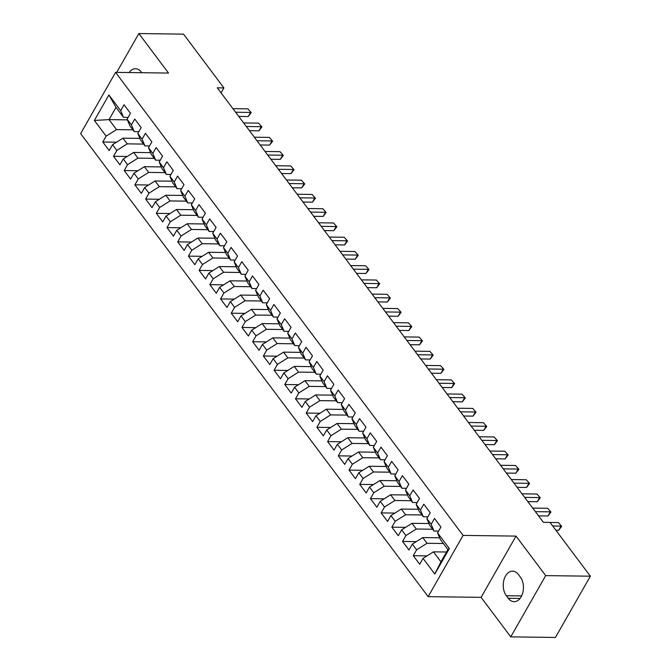 <?xml version="1.0" encoding="UTF-8"?>
<svg xmlns="http://www.w3.org/2000/svg" width="671" height="671" viewBox="0 0 671 671"><rect width="100%" height="100%" fill="white"/><g stroke="black" fill="none" stroke-linecap="round" stroke-linejoin="round"><path stroke-width="1.01" d="M510.757 636.863L545.691 575.617L516.033 536.104L481.099 597.349L510.757 636.863L555.429 637.45L590.371 576.196L550.002 522.424L543.384 522.332L217.278 87.826L223.904 87.918L183.535 34.137L138.863 33.55L116.712 72.384M481.099 597.349L428.148 596.653L80.629 133.621L115.571 72.367L463.082 535.408L428.148 596.653M127.381 119.857L109.037 119.623L94.359 120.453L106.135 136.138L102.789 142.017L109.214 150.572L112.56 144.701L116.846 150.405L113.491 156.284L119.916 164.84L123.271 158.96L127.549 164.672L124.202 170.543L130.627 179.107L133.974 173.227L138.26 178.931L134.905 184.81L141.329 193.374L144.684 187.494L148.962 193.198L145.615 199.077L152.032 207.633L155.387 201.761L159.673 207.465L156.318 213.344L162.743 221.9L166.089 216.02L170.375 221.732L167.02 227.603L173.445 236.167L176.8 230.287L181.078 235.991L177.731 241.87L184.156 250.426L187.503 244.554L191.789 250.258L188.434 256.137L194.858 264.693L198.213 258.821L202.491 264.525L199.144 270.396L205.569 278.96L208.916 273.08L213.202 278.792L209.847 284.663L216.272 293.227L219.627 287.347L223.904 293.051L220.558 298.93L226.974 307.486L230.329 301.615L234.615 307.318L231.26 313.198L237.685 321.753L241.032 315.873L245.318 321.585L241.963 327.456L248.387 336.02L251.742 330.14L256.02 335.844L252.673 341.724L259.098 350.287L262.445 344.408L266.731 350.111L263.376 355.991L269.801 364.546L273.156 358.675L277.433 364.378L274.087 370.258L280.512 378.813L283.858 372.933L288.144 378.645L284.789 384.517L291.214 393.08L294.569 387.201L298.847 392.904L295.5 398.784L301.916 407.339L305.271 401.468L309.557 407.171L306.202 413.051L312.627 421.606L315.974 415.735L320.26 421.438L316.905 427.31L323.33 435.873L326.685 429.994L330.962 435.705L327.616 441.577L334.041 450.14L337.387 444.261L341.673 449.964L338.318 455.844L344.743 464.399L348.098 458.528L352.376 464.231L349.029 470.111L355.445 478.666L358.8 472.787L363.086 478.498L359.731 484.37L366.156 492.933L369.511 487.054L373.789 492.757L370.434 498.637L376.859 507.201L380.214 501.321L384.5 507.024L381.145 512.904L387.57 521.459L390.916 515.588L395.202 521.292L391.847 527.171L398.272 535.726L401.627 529.847L405.905 535.559L402.558 541.43L408.983 549.994L412.329 544.114L416.616 549.817L413.261 555.697L419.685 564.252L423.04 558.381L433.432 551.847L440.931 561.828L447.918 549.583L440.419 539.593L437.576 532.883L449.352 548.576L434.816 574.074L423.04 558.381M94.359 120.453L108.903 94.955L120.679 110.648L123.523 117.358L128.127 117.417M437.576 532.883L440.931 527.012L434.506 518.448L431.159 524.328L426.873 518.624L430.228 512.745L423.804 504.189L420.449 510.061L416.171 504.357L419.518 498.478L413.093 489.922L409.746 495.794L405.46 490.09L408.815 484.219L402.39 475.655L399.035 481.535L394.758 475.823L398.104 469.952L391.679 461.388L388.333 467.268L384.047 461.564L387.402 455.684L380.977 447.129L377.622 453L373.344 447.297L376.691 441.417L370.275 432.862L366.92 438.742L362.634 433.03L365.989 427.159L359.564 418.595L356.217 424.475L351.931 418.771L355.286 412.891L348.861 404.328L345.506 410.207L341.229 404.504L344.575 398.624L338.15 390.069L334.804 395.94L330.518 390.237L333.873 384.357L327.448 375.802L324.093 381.682L319.815 375.97L323.162 370.098L316.737 361.535L313.391 367.414L309.105 361.711L312.46 355.831L306.035 347.276L302.68 353.147L298.402 347.444L301.749 341.564L295.332 333.009L291.977 338.88L287.691 333.177L291.046 327.305L284.621 318.742L281.275 324.621L276.989 318.91L280.344 313.038L273.919 304.475L270.564 310.354L266.286 304.651L269.633 298.771L263.208 290.216L259.862 296.087L255.576 290.384L258.931 284.504L252.506 275.949L249.151 281.828L244.873 276.116L248.22 270.245L241.795 261.682L238.448 267.561L234.162 261.858L237.517 255.978L231.092 247.414L227.737 253.294L223.46 247.591L226.806 241.711L220.39 233.156L217.035 239.027L212.749 233.323L216.104 227.444L209.679 218.889L206.333 224.768L202.046 219.056L205.401 213.185L198.977 204.621L195.622 210.501L191.344 204.798L194.691 198.918L188.266 190.363L184.919 196.234L180.633 190.53L183.988 184.651L177.563 176.096L174.208 181.967L169.931 176.263L173.277 170.392L166.861 161.828L163.506 167.708L159.22 161.996L162.575 156.125L156.15 147.561L152.795 153.441L148.517 147.737L151.872 141.858L145.448 133.303L142.093 139.174L137.807 133.47L141.162 127.591L134.737 119.035L131.39 124.915L127.104 119.203L130.459 113.332L124.034 104.768L120.679 110.648M443.355 543.502L427.008 543.284L422.73 537.58L439.664 537.798M416.616 549.817L427.008 543.284M412.329 544.114L422.73 537.58M449.352 548.576L447.918 549.583M432.644 529.234L416.305 529.025L412.019 523.313L428.954 523.539M405.905 535.559L416.305 529.025M401.627 529.847L412.019 523.313M431.159 524.328L433.994 531.038L438.599 531.096M433.994 531.038L429.717 525.326L426.873 518.624M421.942 514.967L405.594 514.758L401.317 509.054L418.251 509.272M395.202 521.292L405.594 514.758M390.916 515.588L401.317 509.054M420.449 510.061L423.292 516.771L427.897 516.829M423.292 516.771L419.006 511.067L416.171 504.357M411.231 500.709L394.892 500.491L390.606 494.787L407.54 495.005M384.5 507.024L394.892 500.491M380.214 501.321L390.606 494.787M409.746 495.794L412.581 502.504L417.186 502.562M412.581 502.504L408.303 496.8L405.46 490.09M400.528 486.441L384.189 486.223L379.903 480.52L396.838 480.746M373.789 492.757L384.189 486.223M369.511 487.054L379.903 480.52M399.035 481.535L401.879 488.245L406.483 488.303M401.879 488.245L397.593 482.533L394.758 475.823M389.817 472.174L373.479 471.965L369.201 466.253L386.127 466.479M363.086 478.498L373.479 471.965M358.8 472.787L369.201 466.253M388.333 467.268L391.176 473.978L395.773 474.036M391.176 473.978L386.89 468.274L384.047 461.564M379.115 457.907L362.776 457.697L358.49 451.994L375.425 452.212M352.376 464.231L362.776 457.697M348.098 458.528L358.49 451.994M377.622 453L380.465 459.71L385.07 459.769M380.465 459.71L376.188 454.007L373.344 447.297M368.413 443.648L352.065 443.43L347.788 437.727L364.722 437.945M341.673 449.964L352.065 443.43M337.387 444.261L347.788 437.727M366.92 438.742L369.763 445.443L374.368 445.51M369.763 445.443L365.477 439.74L362.634 433.03M357.702 429.381L341.363 429.163L337.077 423.46L354.011 423.686M330.962 435.705L341.363 429.163M326.685 429.994L337.077 423.46M356.217 424.475L359.052 431.185L363.657 431.243M359.052 431.185L354.774 425.473L351.931 418.771M346.999 415.114L330.652 414.904L326.374 409.193L343.309 409.419M320.26 421.438L330.652 414.904M315.974 415.735L326.374 409.193M345.506 410.207L348.35 416.917L352.954 416.976M348.35 416.917L344.064 411.214L341.229 404.504M336.288 400.855L319.95 400.637L315.664 394.934L332.598 395.152M309.557 407.171L319.95 400.637M305.271 401.468L315.664 394.934M334.804 395.94L337.639 402.65L342.244 402.709M337.639 402.65L333.361 396.947L330.518 390.237M325.586 386.588L309.247 386.37L304.961 380.667L321.895 380.885M298.847 392.904L309.247 386.37M294.569 387.201L304.961 380.667M324.093 381.682L326.936 388.383L331.541 388.45M326.936 388.383L322.65 382.68L319.815 375.97M314.884 372.321L298.536 372.111L294.259 366.4L311.193 366.626M288.144 378.645L298.536 372.111M283.858 372.933L294.259 366.4M313.391 367.414L316.234 374.124L320.83 374.183M316.234 374.124L311.948 368.413L309.105 361.711M304.173 358.054L287.834 357.844L283.548 352.141L300.482 352.359M277.433 364.378L287.834 357.844M273.156 358.675L283.548 352.141M302.68 353.147L305.523 359.857L310.128 359.916M305.523 359.857L301.245 354.154L298.402 347.444M293.47 343.795L277.123 343.577L272.845 337.874L289.78 338.092M266.731 350.111L277.123 343.577M262.445 344.408L272.845 337.874M291.977 338.88L294.821 345.59L299.425 345.649M294.821 345.59L290.535 339.887L287.691 333.177M282.759 329.528L266.421 329.31L262.135 323.607L279.069 323.833M256.02 335.844L266.421 329.31M251.742 330.14L262.135 323.607M281.275 324.621L284.11 331.331L288.715 331.39M284.11 331.331L279.832 325.62L276.989 318.91M272.057 315.261L255.71 315.051L251.432 309.339L268.366 309.566M245.318 321.585L255.71 315.051M241.032 315.873L251.432 309.339M270.564 310.354L273.407 317.064L278.012 317.123M273.407 317.064L269.121 311.361L266.286 304.651M261.346 300.994L245.007 300.784L240.721 295.081L257.656 295.299M234.615 307.318L245.007 300.784M230.329 301.615L240.721 295.081M259.862 296.087L262.705 302.797L267.301 302.856M262.705 302.797L258.419 297.094L255.576 290.384M250.644 286.735L234.305 286.517L230.019 280.814L246.953 281.032M223.904 293.051L234.305 286.517M219.627 287.347L230.019 280.814M249.151 281.828L251.994 288.53L256.599 288.597M251.994 288.53L247.716 282.827L244.873 276.116M239.941 272.468L223.594 272.25L219.316 266.546L236.251 266.773M213.202 278.792L223.594 272.25M208.916 273.08L219.316 266.546M238.448 267.561L241.292 274.271L245.888 274.33M241.292 274.271L237.006 268.559L234.162 261.858M229.23 258.201L212.892 257.991L208.606 252.279L225.54 252.506M202.491 264.525L212.892 257.991M198.213 258.821L208.606 252.279M227.737 253.294L230.581 260.004L235.185 260.063M230.581 260.004L226.303 254.301L223.46 247.591M218.528 243.942L202.181 243.724L197.903 238.02L214.837 238.239M191.789 250.258L202.181 243.724M187.503 244.554L197.903 238.02M217.035 239.027L219.878 245.737L224.483 245.796M219.878 245.737L215.592 240.033L212.749 233.323M207.817 229.675L191.478 229.457L187.192 223.753L204.127 223.971M181.078 235.991L191.478 229.457M176.8 230.287L187.192 223.753M206.333 224.768L209.167 231.47L213.772 231.537M209.167 231.47L204.89 225.766L202.046 219.056M197.115 215.408L180.767 215.198L176.49 209.486L193.424 209.713M170.375 221.732L180.767 215.198M166.089 216.02L176.49 209.486M195.622 210.501L198.465 217.211L203.07 217.27M198.465 217.211L194.179 211.499L191.344 204.798M186.404 201.141L170.065 200.931L165.779 195.227L182.713 195.446M159.673 207.465L170.065 200.931M155.387 201.761L165.779 195.227M184.919 196.234L187.763 202.944L192.359 203.003M187.763 202.944L183.477 197.24L180.633 190.53M175.701 186.882L159.363 186.664L155.076 180.96L172.011 181.178M148.962 193.198L159.363 186.664M144.684 187.494L155.076 180.96M174.208 181.967L177.052 188.677L181.656 188.736M177.052 188.677L172.774 182.973L169.931 176.263M164.999 172.615L148.652 172.397L144.374 166.693L161.308 166.92M138.26 178.931L148.652 172.397M133.974 173.227L144.374 166.693M163.506 167.708L166.349 174.418L170.946 174.477M166.349 174.418L162.063 168.706L159.22 161.996M154.288 158.348L137.949 158.138L133.663 152.426L150.598 152.653M127.549 164.672L137.949 158.138M123.271 158.96L133.663 152.426M152.795 153.441L155.638 160.151L160.243 160.21M155.638 160.151L151.361 154.447L148.517 147.737M143.586 144.08L127.238 143.871L122.961 138.167L139.895 138.385M116.846 150.405L127.238 143.871M112.56 144.701L122.961 138.167M142.093 139.174L144.936 145.884L149.541 145.942M144.936 145.884L140.65 140.18L137.807 133.47M132.875 129.822L116.536 129.604L109.037 119.623L116.024 107.368L123.523 117.358M106.135 136.138L116.536 129.604M131.39 124.915L134.225 131.617L138.83 131.684M134.225 131.617L129.948 125.913L127.104 119.203M545.691 575.617L590.371 576.196M115.571 72.367L168.522 73.064L138.863 33.55M516.033 536.104L463.082 535.408M221.069 92.875L223.904 87.918M446.525 552.015L433.432 551.847M108.903 94.955L116.024 107.368M440.931 561.828L434.816 574.074M141.799 72.711L141.355 72.124A13.99 9.134 -89.2 0 0 135.492 68.736A13.99 9.134 -89.2 0 0 129.117 72.543M508.266 598.289A13.99 9.134 -89.2 0 0 514.12 601.677A13.99 9.134 -89.2 0 0 522.818 592.619A13.99 9.134 -89.2 0 0 520.352 577.102L518.423 574.535A13.99 9.134 -89.2 0 0 512.56 571.138A13.99 9.134 -89.2 0 0 503.862 580.205A13.99 9.134 -89.2 0 0 506.337 595.722L508.266 598.289L520.067 598.448M102.789 142.017L116.544 142.193M113.491 156.284L127.247 156.46M124.202 170.543L137.958 170.728M134.905 184.81L148.66 184.995M145.615 199.077L159.371 199.253M156.318 213.344L170.073 213.521M167.02 227.603L180.776 227.788M177.731 241.87L191.487 242.055M188.434 256.137L202.189 256.314M199.144 270.396L212.9 270.581M209.847 284.663L223.602 284.848M220.558 298.93L234.313 299.107M231.26 313.198L245.016 313.374M241.963 327.456L255.718 327.641M252.673 341.724L266.429 341.908M263.376 355.991L277.131 356.167M274.087 370.258L287.842 370.434M284.789 384.517L298.545 384.701M295.5 398.784L309.256 398.968M306.202 413.051L319.958 413.227M316.905 427.31L330.66 427.494M327.616 441.577L341.371 441.761M338.318 455.844L352.074 456.02M349.029 470.111L362.785 470.287M359.731 484.37L373.487 484.554M370.434 498.637L384.198 498.821M381.145 512.904L394.9 513.08M391.847 527.171L405.603 527.347M402.558 541.43L416.314 541.614M413.261 555.697L427.016 555.882M238.759 116.444L248.203 116.569L250.568 112.434L235.596 112.233M247.893 108.861L251.206 112.627L247.893 108.861L232.921 108.668M251.206 112.627L248.203 116.569M249.469 130.711L258.914 130.837L261.271 126.693L246.307 126.5M258.595 123.129L261.908 126.894L258.595 123.129L243.632 122.936M261.908 126.894L258.914 130.837M260.172 144.978L269.616 145.104L271.981 140.96L257.01 140.767M269.297 137.396L272.619 141.162L269.297 137.396L254.334 137.203M272.619 141.162L269.616 145.104M270.883 159.237L280.327 159.363L282.684 155.227L267.721 155.026M280.008 151.663L283.321 155.429L280.008 151.663L265.045 151.461M283.321 155.429L280.327 159.363M281.585 173.504L291.029 173.63L293.386 169.495L278.423 169.293M290.711 165.922L294.032 169.688L290.711 165.922L275.747 165.729M294.032 169.688L291.029 173.63M292.288 187.771L301.732 187.897L304.097 183.753L289.134 183.56M301.422 180.189L304.735 183.955L301.422 180.189L286.458 179.996M304.735 183.955L301.732 187.897M302.998 202.038L312.443 202.156L314.8 198.02L299.836 197.828M312.124 194.456L315.445 198.222L312.124 194.456L297.161 194.255M315.445 198.222L312.443 202.156M313.701 216.297L323.145 216.423L325.51 212.288L310.539 212.086M322.835 208.723L326.148 212.489L322.835 208.723L307.863 208.522M326.148 212.489L323.145 216.423M324.412 230.564L333.856 230.69L336.213 226.546L321.25 226.353M333.537 222.982L336.85 226.748L333.537 222.982L318.574 222.789M336.85 226.748L333.856 230.69M335.114 244.831L344.558 244.957L346.924 240.814L331.952 240.621M344.24 237.249L347.561 241.015L344.24 237.249L329.276 237.056M347.561 241.015L344.558 244.957M345.825 259.098L355.261 259.216L357.626 255.081L342.663 254.888M354.951 251.516L358.264 255.282L354.951 251.516L339.987 251.315M358.264 255.282L355.261 259.216M356.527 273.357L365.972 273.483L368.329 269.348L353.365 269.146M365.653 265.775L368.975 269.541L365.653 265.775L350.69 265.582M368.975 269.541L365.972 273.483M367.23 287.624L376.674 287.75L379.04 283.607L364.076 283.414M376.364 280.042L379.677 283.808L376.364 280.042L361.392 279.849M379.677 283.808L376.674 287.75M377.941 301.891L387.385 302.017L389.742 297.874L374.779 297.681M387.066 294.309L390.388 298.075L387.066 294.309L372.103 294.116M390.388 298.075L387.385 302.017M388.643 316.15L398.088 316.276L400.453 312.141L385.481 311.94M397.777 308.576L401.09 312.342L397.777 308.576L382.805 308.375M401.09 312.342L398.088 316.276M399.354 330.417L408.798 330.543L411.155 326.408L396.192 326.207M408.48 322.835L411.793 326.601L408.48 322.835L393.516 322.642M411.793 326.601L408.798 330.543M410.056 344.684L419.501 344.81L421.858 340.667L406.894 340.474M419.182 337.102L422.504 340.868L419.182 337.102L404.219 336.909M422.504 340.868L419.501 344.81M420.767 358.951L430.203 359.069L432.569 354.934L417.605 354.741M429.893 351.369L433.206 355.135L429.893 351.369L414.93 351.168M433.206 355.135L430.203 359.069M431.47 373.21L440.914 373.336L443.271 369.201L428.308 369M440.595 365.636L443.917 369.402L440.595 365.636L425.632 365.435M443.917 369.402L440.914 373.336M442.172 387.477L451.617 387.603L453.982 383.46L439.019 383.267M451.306 379.895L454.619 383.661L451.306 379.895L436.335 379.702M454.619 383.661L451.617 387.603M452.883 401.744L462.327 401.87L464.684 397.727L449.721 397.534M462.009 394.162L465.322 397.928L462.009 394.162L447.045 393.969M465.322 397.928L462.327 401.87M463.586 416.012L473.03 416.129L475.395 411.994L460.423 411.801M472.72 408.429L476.033 412.195L472.72 408.429L457.748 408.228M476.033 412.195L473.03 416.129M474.296 430.27L483.741 430.396L486.098 426.261L471.134 426.06M483.422 422.688L486.735 426.454L483.422 422.688L468.459 422.495M486.735 426.454L483.741 430.396M484.999 444.538L494.443 444.663L496.8 440.52L481.837 440.327M494.124 436.955L497.446 440.721L494.124 436.955L479.161 436.762M497.446 440.721L494.443 444.663M495.71 458.805L505.146 458.93L507.511 454.787L492.548 454.594M504.835 451.222L508.148 454.988L504.835 451.222L489.872 451.029M508.148 454.988L505.146 458.93M506.412 473.063L515.856 473.189L518.213 469.054L503.25 468.853M515.538 465.489L518.859 469.255L515.538 465.489L500.574 465.288M518.859 469.255L515.856 473.189M517.115 487.331L526.559 487.456L528.924 483.321L513.961 483.12M526.249 479.748L529.562 483.514L526.249 479.748L511.277 479.555M529.562 483.514L526.559 487.456M527.825 501.598L537.27 501.723L539.627 497.58L524.663 497.387M536.951 494.015L540.264 497.781L536.951 494.015L521.988 493.822M540.264 497.781L537.27 501.723M538.528 515.865L547.972 515.982L550.337 511.847L535.366 511.654M547.653 508.282L550.975 512.048L547.653 508.282L532.69 508.081M550.975 512.048L547.972 515.982M555.856 530.216L558.683 530.249L561.04 526.114L552.694 526.005M558.364 522.55L561.677 526.316L558.364 522.55L550.019 522.441M561.677 526.316L558.683 530.249M521.627 595.923L506.337 595.722"/></g></svg>
